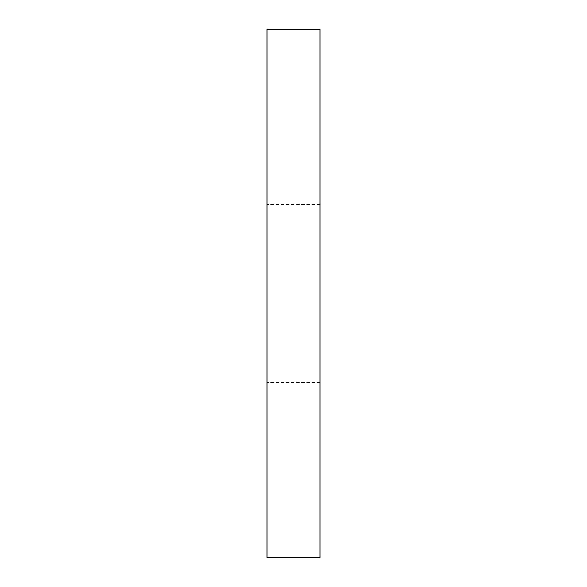<?xml version="1.0" encoding="UTF-8"?>
<svg xmlns="http://www.w3.org/2000/svg" width="587" height="587" viewBox="0 0 587 587"><rect width="100%" height="100%" fill="white"/><g stroke="black" fill="none" stroke-linecap="round" stroke-linejoin="round"><path stroke-width="0.44" stroke-dasharray="2.94 2.2" d="M267.085 557.65L267.085 29.35M319.915 557.65L319.915 29.35M267.085 293.5L267.085 382.651L267.085 293.5M319.915 293.5L319.915 382.651L319.915 293.5M319.915 204.349L267.085 204.349M319.915 382.651L267.085 382.651"/><path stroke-width="0.88" d="M267.085 293.5L267.085 557.65L319.915 557.65L319.915 29.35L267.085 29.35L267.085 293.5"/></g></svg>
